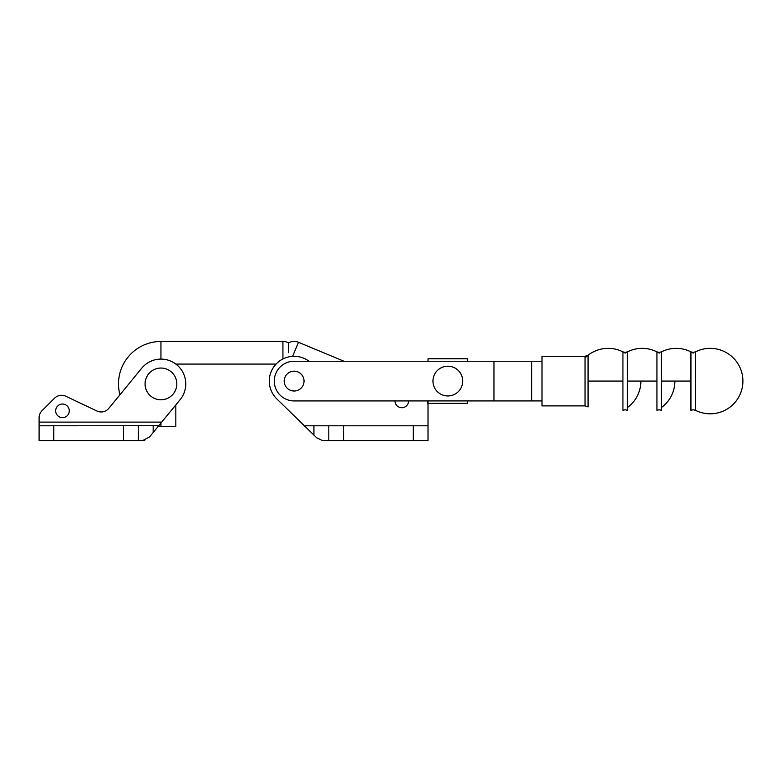<?xml version="1.0" encoding="UTF-8"?>
<svg xmlns="http://www.w3.org/2000/svg" width="782" height="782" viewBox="0 0 782 782"><rect width="100%" height="100%" fill="white"/><g stroke="black" fill="none" stroke-linecap="round" stroke-linejoin="round"><path stroke-width="1.17" d="M284.198 381.078A9.922 9.922 0 0 0 294.12 391A9.922 9.922 0 0 0 304.042 381.078A9.922 9.922 0 0 0 294.12 371.167A9.922 9.922 0 0 0 284.198 381.078M408.595 400.922A6.803 6.803 0 0 1 401.792 407.715A6.803 6.803 0 0 1 394.998 400.922L408.595 400.922M328.802 425.799L428.008 425.799L428.008 440.589L328.802 440.589L328.802 425.799L304.403 425.799L313.924 435.085L313.924 425.799M316.71 437.803L313.924 435.085L316.71 437.803L322.477 440.549M328.802 440.589L322.888 440.589M428.008 405.056L428.008 425.799L428.008 405.056A9.922 9.922 0 0 0 427.099 400.922L428.037 400.922L428.037 403.395L467.646 403.395L467.646 400.922L492.445 400.922M309.007 361.245A24.819 24.819 0 0 0 275.264 364.969A24.819 24.819 0 0 0 276.789 398.888L304.403 425.799M622.931 381.078L622.931 351.871L625.17 352.408L627.399 351.871L627.399 410.286L625.17 409.758L622.931 410.286L622.931 381.078L588.074 381.078L588.074 355.243L585.034 356.289L542.004 356.289L542.004 405.878L585.034 405.878L585.034 356.289M695.403 410.286A32.727 32.727 0 0 0 742.9 381.078A32.727 32.727 0 0 0 695.403 351.871L695.403 410.286L693.175 409.758L690.936 410.286L690.936 381.078L661.406 381.078L661.406 410.286L659.167 409.758L656.929 410.286L656.929 381.078L627.399 381.078M656.929 381.078L656.929 351.871L659.167 352.408L661.406 351.871L661.406 381.078M690.936 381.078L690.936 351.871L693.175 352.408L695.403 351.871M585.034 405.878L588.074 406.923L588.074 381.078M542.004 400.922L493.96 400.922L493.96 361.245L542.004 361.245M493.96 361.245L294.12 361.245A19.833 19.833 0 0 0 274.287 381.078A19.833 19.833 0 0 0 294.12 400.922L493.96 400.922M531.672 361.245L531.672 400.922M292.624 356.338L298.48 342.281L344.002 361.245L428.037 361.245L428.037 358.772L467.646 358.772L467.646 361.245L492.445 361.245M160.945 426.366A42.443 42.443 0 0 1 158.306 426.278M119.92 394.802A42.443 42.443 0 0 1 160.945 341.47M432.964 381.078A14.878 14.878 0 0 0 447.842 395.956A14.878 14.878 0 0 0 462.719 381.078A14.878 14.878 0 0 0 447.842 366.211A14.878 14.878 0 0 0 432.964 381.078M288.529 352.75L288.529 342.887L288.529 352.75M282.928 358.958L282.928 341.411L160.945 341.411L160.945 359.094M175.862 364.08L276.066 364.08M160.945 423.062L160.945 426.415L175.823 426.415L175.823 404.92L180.134 399.651A24.819 24.819 0 0 0 176.683 364.725A24.819 24.819 0 0 0 141.747 368.175L108.825 408.331A9.922 9.922 0 0 1 96.9 411L65.815 396.239A9.922 9.922 0 0 0 54.554 398.185L42.003 410.736A9.922 9.922 0 0 0 39.1 417.744L39.1 425.799L158.775 425.711L149.528 436.982L142.607 440.589L39.1 440.589L39.1 425.799M145.071 383.913A15.865 15.865 0 0 0 160.945 399.788A15.865 15.865 0 0 0 176.81 383.913A15.865 15.865 0 0 0 160.945 368.048A15.865 15.865 0 0 0 145.071 383.913M69.275 410.833A6.803 6.803 0 0 1 62.472 417.637A6.803 6.803 0 0 1 55.678 410.833A6.803 6.803 0 0 1 62.472 404.03A6.803 6.803 0 0 1 69.275 410.833M138.277 440.589L138.277 425.799M153.155 432.573L153.155 425.711M144.846 440.158L142.637 440.589M158.775 425.711L180.134 399.651M54.554 398.185L42.003 410.736M108.825 408.331A9.922 9.922 0 0 1 96.9 411L65.815 396.239M149.528 436.982L152.617 433.218M142.989 440.549L143.497 440.481M343.542 440.589L343.542 425.799M413.297 440.589L413.297 425.799M53.782 440.589L53.782 425.799M123.536 440.589L123.536 425.799M161.727 422.114L39.1 422.114M622.931 351.871A32.727 32.727 0 0 0 588.074 355.243M661.406 407.559A32.727 32.727 0 0 0 674.895 381.078M659.167 353.122A32.727 32.727 0 0 0 625.17 353.122A32.727 32.727 0 0 0 585.034 357.931M656.929 351.871A32.727 32.727 0 0 0 627.399 351.871M693.175 353.122A32.727 32.727 0 0 0 661.406 351.871A32.727 32.727 0 0 1 690.936 351.871M627.399 407.559A32.727 32.727 0 0 0 640.888 381.078M298.48 342.281A11.339 11.339 0 0 0 288.529 342.887A11.339 11.339 0 0 0 282.928 341.411"/></g></svg>
